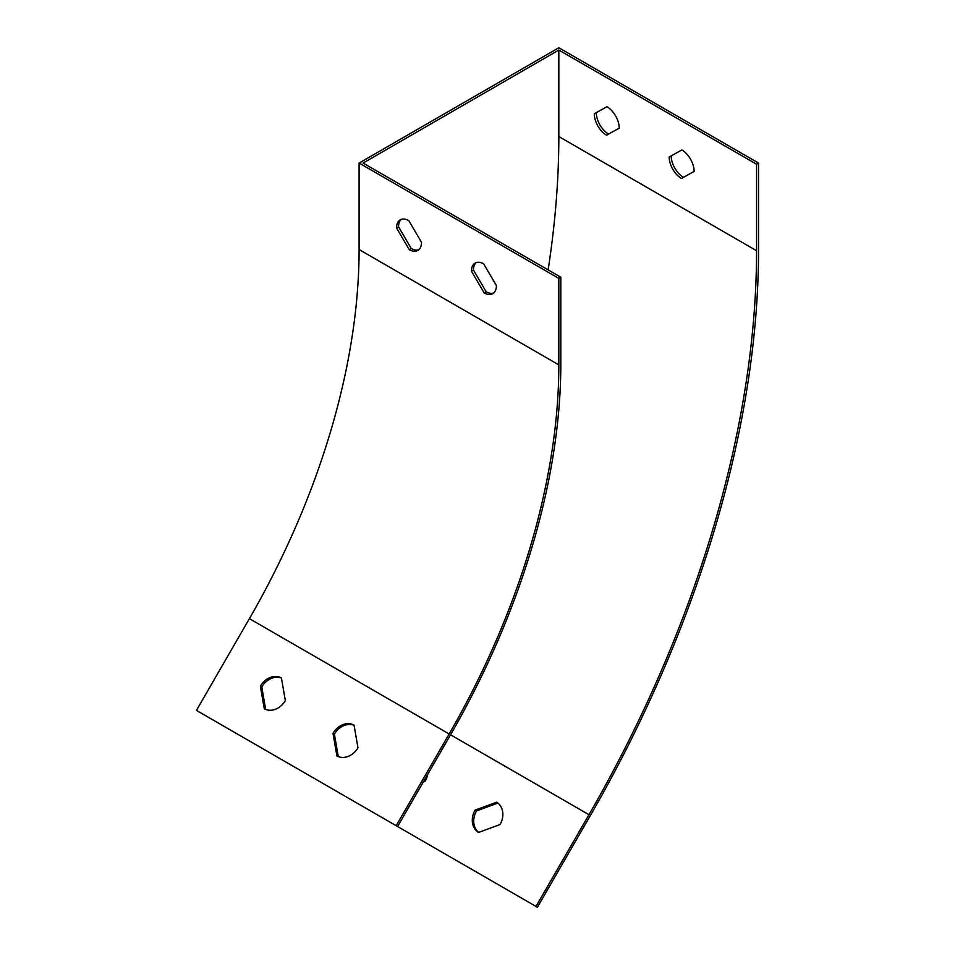<?xml version="1.0" encoding="UTF-8"?>
<svg xmlns="http://www.w3.org/2000/svg" width="955" height="955" viewBox="0 0 955 955"><rect width="100%" height="100%" fill="white"/><g stroke="black" fill="none" stroke-linecap="round" stroke-linejoin="round"><path stroke-width="1.43" d="M694.142 171.375L683.41 177.332A17.656 10.195 60 0 1 671.174 155.904M619.246 128.137L608.514 134.094A17.656 10.195 60 0 1 596.278 112.666M199.846 712.358L537.402 907.25L590.369 815.522A812.084 468.857 120 0 0 758.557 249.553L758.557 163.066L558.83 47.75L359.092 163.066L359.092 249.553A529.619 305.779 -60 0 1 249.398 618.661L196.444 710.389L396.17 825.705L449.137 733.977L249.398 618.661M535.994 906.438L588.96 814.699A809.267 467.234 120 0 0 756.563 250.711L756.563 164.212L558.83 50.054L363.091 163.066L560.824 277.225L558.83 278.382L359.092 163.066M756.563 164.212L758.557 163.066M496.409 285.593L483.672 263.819A17.656 10.195 -120 0 0 475.101 263.091A17.656 10.195 -120 0 0 471.448 271.172L484.173 292.934A17.656 10.195 -120 0 0 492.756 293.674A17.656 10.195 -120 0 0 496.409 285.593M421.513 242.343L408.776 220.581A17.656 10.195 -120 0 0 400.193 219.853A17.656 10.195 -120 0 0 396.54 227.935L409.277 249.697A17.656 10.195 -120 0 0 417.848 250.425A17.656 10.195 -120 0 0 421.513 242.343M558.83 278.382L558.83 364.87A529.619 305.779 -60 0 1 449.137 733.977M357.958 747.753L354.054 725.12A17.656 14.409 -60 0 0 332.997 733.345L336.9 755.978A17.656 14.409 -60 0 0 357.958 747.753M285.342 700.564L281.427 677.931A17.656 14.409 -60 0 0 260.369 686.144L264.284 708.789A17.656 14.409 -60 0 0 285.342 700.564M560.824 277.225L560.824 363.712A532.448 307.414 -60 0 1 450.545 734.789L397.59 826.529L396.17 825.705M478.67 832.402A17.656 14.409 120 0 1 476.509 810.938L497.901 803.06M558.83 50.054L558.83 136.541A809.267 467.234 -60 0 1 548.122 269.895M681.906 149.947A17.656 10.195 60 0 1 694.142 171.423L681.416 178.49A17.656 10.195 60 0 1 669.18 157.014L681.906 149.947M607.01 106.709A17.656 10.195 60 0 1 619.246 128.185L606.509 135.24A17.656 10.195 60 0 1 594.273 113.764L607.01 106.709M427.673 774.398A17.656 14.409 120 0 1 425.154 781.286L423.316 781.966M496.648 802.188A17.656 14.409 120 0 1 500.062 824.535L478.503 832.462A17.656 14.409 120 0 1 475.089 810.115L496.648 802.188M354.078 725.287A17.656 14.409 -60 0 0 334.405 734.156L338.285 756.623M281.462 678.098A17.656 14.409 -60 0 0 261.789 686.967L265.657 709.422M476.151 262.613A17.656 10.195 -120 0 0 473.441 270.014L486.167 291.788A17.656 10.195 -120 0 0 493.699 292.994M401.255 219.375A17.656 10.195 -120 0 0 398.545 226.777L411.271 248.539A17.656 10.195 -120 0 0 418.791 249.756M606.509 135.24L608.514 134.094M681.416 178.49L683.41 177.332M411.271 248.539L409.277 249.697M398.545 226.777L396.54 227.935M486.167 291.788L484.173 292.934M473.441 270.014L471.448 271.172M475.089 810.115L476.509 810.938M261.789 686.967L260.369 686.144M334.405 734.156L332.997 733.345M558.83 364.87L359.092 249.553M756.563 250.711L558.83 136.541M588.96 814.699L450.545 734.789"/></g></svg>
